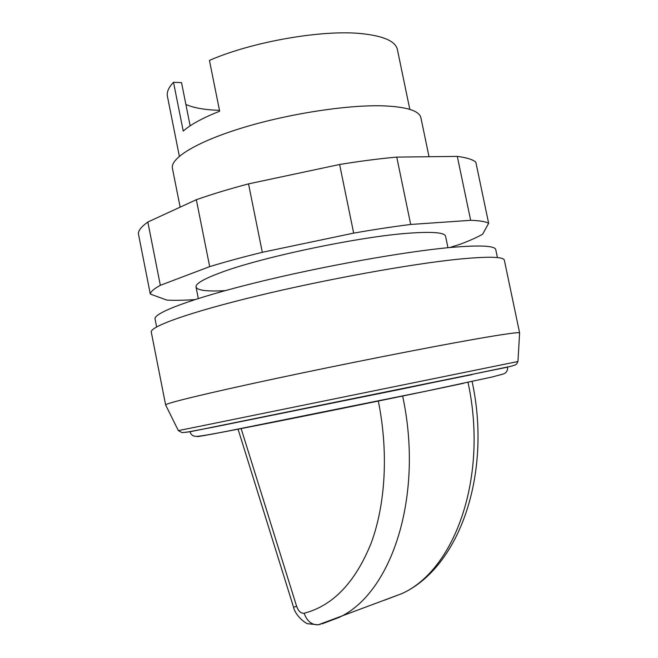 <?xml version="1.0" encoding="UTF-8"?>
<svg xmlns="http://www.w3.org/2000/svg" width="658" height="658" viewBox="0 0 658 658"><rect width="100%" height="100%" fill="white"/><g stroke="black" fill="none" stroke-linecap="round" stroke-linejoin="round"><path stroke-width="0.99" d="M497.423 257.591L495.77 249.695C495.046 245.705 480.052 244.957 450.779 247.449C404.604 251.586 322.354 266.268 256.883 282.414C191.256 298.567 153.314 313.085 155.066 319.015L156.629 326.927M214.829 426.877L185.943 432.355M519.606 333.014L517.945 361.522L210.371 424.13L178.343 430.612L165.684 405.015M519.614 332.882C519.17 331.961 504.349 334.042 475.15 339.133C428.366 347.334 343.435 364.096 274.847 378.737C206.102 393.418 165.322 403.403 165.627 404.9M519.623 332.915L504.382 260.329C503.757 256.653 488.458 256.275 458.486 259.178C410.929 263.957 325.455 279.42 257.319 295.894C189.011 312.394 149.596 326.713 151.291 332.167L165.627 404.941M429.024 156.727L420.923 117.798C419.401 110.84 406.899 106.851 383.417 105.848C347.942 104.647 289.109 113.62 243.041 127.644C196.865 141.667 170.093 158.224 172.429 168.358L180.144 207.163M409.819 109.376L397.391 49.547C395.565 41.224 383.499 35.91 361.201 33.599C321.976 29.544 251.808 41.808 209.441 60.404L219.657 111.218C202.524 118.037 190.384 124.666 183.237 131.09L173.506 82.283C168.604 87.465 166.573 92.153 167.42 96.339L179.354 156.259M185.885 104.457C193.814 107.945 205.008 109.902 219.476 110.338M190.154 125.818L181.526 82.628L173.506 82.283M472.008 374.608L215.405 426.771M447.958 247.721L445.573 236.271C444.734 232.57 432.791 231.526 409.737 233.129C360.288 236.395 260.642 257.327 220.109 272.848C203.421 279.091 195.393 283.828 196.026 287.044C197.367 290.433 207.073 291.642 225.151 290.647M488.647 223.284L475.824 162.148C472.732 159.507 466.547 157.591 457.294 156.39L396.758 157.106C379.205 158.677 360.165 161.136 339.618 164.492L248.535 183.878L262.312 252.302L353.675 233.121C374.221 229.51 393.221 226.632 410.691 224.46L470.659 220.323C479.748 220.611 485.744 221.598 488.647 223.284L482.668 234.158C477.305 237.25 469.878 240.589 460.378 244.176L449.661 247.556M339.618 164.492L353.675 233.121M396.758 157.106L410.691 224.46M457.294 156.39L470.659 220.323M194.974 299.571L194.587 299.612C183.5 300.344 174.247 300.509 166.828 300.097L150.295 294.06C150.575 291.741 153.923 288.829 160.338 285.317L209.68 266.63C225.184 261.892 242.728 257.114 262.312 252.302M248.535 183.878C229.066 189.035 211.662 194.307 196.331 199.711L147.836 222.026C141.618 226.467 138.468 230.325 138.369 233.598L150.295 294.06M147.836 222.026L160.338 285.317M196.331 199.711L209.68 266.63M463.462 383.31C404.966 395.845 278.013 421.605 227.388 431.237C204.408 435.621 194.587 437.307 197.935 436.295M507.433 367.18L190.236 431.714M468.002 382.306C488.516 476.737 455.155 569.524 402.038 593.541L384.79 600.08M322.075 623.874L339.034 617.434C391.551 593.541 424.163 496.173 402.638 396.034M238.056 429.148L293.542 607.17L296.651 606.405L241.124 428.555M320.265 624.343L318.209 624.82C311.686 624.993 306.982 621.127 304.103 613.248C300.953 613.511 298.469 611.233 296.651 606.405M378.317 401.043C388.565 451.775 385.596 504.094 371.202 543.014C355.336 582.346 332.973 605.755 304.103 613.248M507.631 367.139C507.779 370.767 506.249 373.078 503.049 374.081L492.044 377.009L425.578 391.271L226.755 431.319C192.86 437.866 196.512 436.18 194.447 436.164C192.235 435.686 190.762 434.214 190.03 431.755M517.936 361.522C516.283 364.442 517.542 364.442 510.945 366.267L400.977 389.207L214.664 426.894L189.159 431.821L182.069 432.643L178.359 430.612M472.09 381.426C492.11 473.702 459.654 567.188 402.038 593.541L318.209 624.82L307.911 623.735C305.904 623.866 295.261 615.674 293.542 607.17M196.026 287.044L198.305 298.51"/></g></svg>
